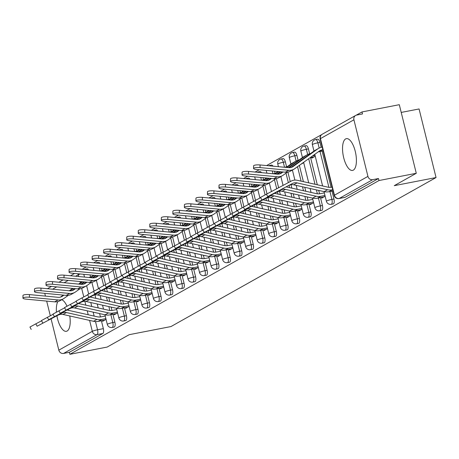 <?xml version="1.0" encoding="UTF-8"?>
<svg xmlns="http://www.w3.org/2000/svg" width="459" height="459" viewBox="0 0 459 459"><rect width="100%" height="100%" fill="white"/><g stroke="black" fill="none" stroke-linecap="round" stroke-linejoin="round"><path stroke-width="0.69" d="M333.056 203.916A4.148 1.624 -101 0 0 333.268 203.911A4.148 1.624 -101 0 0 333.469 203.842A4.148 1.624 -101 0 0 333.957 199.011L331.897 199.407A4.148 1.624 79 0 1 331.409 204.238A4.148 1.624 79 0 1 331.209 204.312L333.268 203.911M321.529 210.4A4.148 1.624 -101 0 0 321.742 210.394A4.148 1.624 -101 0 0 321.937 210.32A4.148 1.624 -101 0 0 322.425 205.489L320.365 205.89A4.148 1.624 79 0 1 319.877 210.721A4.148 1.624 79 0 1 319.676 210.796L321.742 210.394M309.997 216.883A4.148 1.624 -101 0 0 310.209 216.877A4.148 1.624 -101 0 0 310.41 216.803A4.148 1.624 -101 0 0 310.898 211.972L308.832 212.374A4.148 1.624 79 0 1 308.345 217.205A4.148 1.624 79 0 1 308.15 217.279L310.209 216.877M298.465 223.367A4.148 1.624 -101 0 0 298.677 223.361A4.148 1.624 -101 0 0 298.878 223.286A4.148 1.624 -101 0 0 299.366 218.455L297.306 218.857A4.148 1.624 79 0 1 296.812 223.688A4.148 1.624 79 0 1 296.617 223.762L298.677 223.361M286.938 229.85A4.148 1.624 -101 0 0 287.145 229.844A4.148 1.624 -101 0 0 287.345 229.77A4.148 1.624 -101 0 0 287.833 224.939L285.773 225.34A4.148 1.624 79 0 1 285.286 230.171A4.148 1.624 79 0 1 285.085 230.24L287.145 229.844M275.406 236.328A4.148 1.624 -101 0 0 275.618 236.322A4.148 1.624 -101 0 0 275.813 236.253A4.148 1.624 -101 0 0 276.301 231.422L274.241 231.818A4.148 1.624 79 0 1 273.753 236.649A4.148 1.624 79 0 1 273.553 236.724L275.618 236.322M263.873 242.811A4.148 1.624 -101 0 0 264.086 242.805A4.148 1.624 -101 0 0 264.286 242.731A4.148 1.624 -101 0 0 264.774 237.9L262.709 238.301A4.148 1.624 79 0 1 262.221 243.132A4.148 1.624 79 0 1 262.026 243.207L264.086 242.805M252.341 249.294A4.148 1.624 -101 0 0 252.553 249.289A4.148 1.624 -101 0 0 252.754 249.214A4.148 1.624 -101 0 0 253.242 244.383L251.182 244.785A4.148 1.624 79 0 1 250.694 249.616A4.148 1.624 79 0 1 250.494 249.69L252.553 249.289M240.814 255.778A4.148 1.624 -101 0 0 241.027 255.772A4.148 1.624 -101 0 0 241.222 255.697A4.148 1.624 -101 0 0 241.709 250.866L239.65 251.268A4.148 1.624 79 0 1 239.162 256.099A4.148 1.624 79 0 1 238.961 256.174L241.027 255.772M229.282 262.261A4.148 1.624 -101 0 0 229.494 262.255A4.148 1.624 -101 0 0 229.689 262.181A4.148 1.624 -101 0 0 230.183 257.35L228.117 257.751A4.148 1.624 79 0 1 227.63 262.582A4.148 1.624 79 0 1 227.434 262.651L229.494 262.255M217.75 268.739A4.148 1.624 -101 0 0 217.962 268.733A4.148 1.624 -101 0 0 218.163 268.664A4.148 1.624 -101 0 0 218.65 263.833L216.591 264.229A4.148 1.624 79 0 1 216.097 269.06A4.148 1.624 79 0 1 215.902 269.135L217.962 268.733M206.223 275.222A4.148 1.624 -101 0 0 206.43 275.216A4.148 1.624 -101 0 0 206.63 275.142A4.148 1.624 -101 0 0 207.118 270.311L205.058 270.712A4.148 1.624 79 0 1 204.571 275.543A4.148 1.624 79 0 1 204.37 275.618L206.43 275.216M194.691 281.706A4.148 1.624 -101 0 0 194.903 281.7A4.148 1.624 -101 0 0 195.098 281.625A4.148 1.624 -101 0 0 195.586 276.794L193.526 277.196A4.148 1.624 79 0 1 193.038 282.027A4.148 1.624 79 0 1 192.837 282.101L194.903 281.7M183.158 288.189A4.148 1.624 -101 0 0 183.371 288.183A4.148 1.624 -101 0 0 183.571 288.109A4.148 1.624 -101 0 0 184.059 283.278L181.993 283.679A4.148 1.624 79 0 1 181.506 288.51A4.148 1.624 79 0 1 181.311 288.585L183.371 288.183M171.626 294.672A4.148 1.624 -101 0 0 171.838 294.667A4.148 1.624 -101 0 0 172.039 294.592A4.148 1.624 -101 0 0 172.527 289.761L170.467 290.163A4.148 1.624 79 0 1 169.979 294.994A4.148 1.624 79 0 1 169.778 295.062L171.838 294.667M160.099 301.15A4.148 1.624 -101 0 0 160.311 301.144A4.148 1.624 -101 0 0 160.507 301.075A4.148 1.624 -101 0 0 160.994 296.244L158.934 296.64A4.148 1.624 79 0 1 158.447 301.471A4.148 1.624 79 0 1 158.246 301.546L160.311 301.144M148.567 307.633A4.148 1.624 -101 0 0 148.779 307.628A4.148 1.624 -101 0 0 148.974 307.553A4.148 1.624 -101 0 0 149.468 302.722L147.402 303.124A4.148 1.624 79 0 1 146.914 307.955A4.148 1.624 79 0 1 146.714 308.029L148.779 307.628M137.034 314.117A4.148 1.624 -101 0 0 137.247 314.111A4.148 1.624 -101 0 0 137.448 314.036A4.148 1.624 -101 0 0 137.935 309.205L135.87 309.607A4.148 1.624 79 0 1 135.382 314.438A4.148 1.624 79 0 1 135.187 314.513L137.247 314.111M125.508 320.6A4.148 1.624 -101 0 0 125.714 320.594A4.148 1.624 -101 0 0 125.915 320.52A4.148 1.624 -101 0 0 126.403 315.689L124.343 316.09A4.148 1.624 79 0 1 123.855 320.921A4.148 1.624 79 0 1 123.655 320.996L125.714 320.594M113.975 327.083A4.148 1.624 -101 0 0 114.188 327.078A4.148 1.624 -101 0 0 114.383 327.003A4.148 1.624 -101 0 0 114.87 322.172L112.811 322.574A4.148 1.624 79 0 1 112.323 327.405A4.148 1.624 79 0 1 112.122 327.474L114.188 327.078M57.817 301.603A16.185 6.328 -101 0 0 56.446 312.177M56.916 315.855A16.185 6.328 -101 0 0 66.36 331.312A16.185 6.328 -101 0 0 67.134 331.025A16.185 6.328 -101 0 0 69.791 315.97M345.616 138.934A16.185 6.328 -101 0 0 343.47 156.766A16.185 6.328 -101 0 0 352.564 170.421A16.185 6.328 -101 0 0 353.332 170.134A16.185 6.328 -101 0 0 355.478 152.308A16.185 6.328 -101 0 0 346.39 138.647A16.185 6.328 -101 0 0 345.616 138.934M416.279 173.29L394.252 185.671L436.05 177.547L170.989 326.556L129.191 334.68L107.165 347.061L69.866 354.308L378.979 180.536L416.279 173.29L399.301 104.692L362.002 111.939L356.207 115.198M321.598 134.653L266.61 165.567M259.197 169.732L255.078 172.05M247.665 176.216L243.545 178.534M236.133 182.699L232.013 185.017M224.606 189.183L220.486 191.495M213.074 195.666L208.954 197.978M201.541 202.144L197.422 204.462M190.009 208.627L185.889 210.945M178.482 215.11L174.363 217.428M166.95 221.594L162.83 223.906M155.417 228.077L151.298 230.389M143.891 234.555L139.771 236.873M132.358 241.038L128.239 243.356M120.826 247.521L116.706 249.839M109.294 254.005L105.174 256.317M97.767 260.488L93.647 262.8M86.235 266.966L82.115 269.284M401.218 112.426L419.073 108.955L436.05 177.547M68.54 310.359A16.185 6.328 -101 0 0 68.265 309.469M67.014 306.216A16.185 6.328 -101 0 0 61.764 299.716M362.002 111.939L362.495 113.941L356.689 115.071A4.148 3.787 60.7 0 0 355.645 115.45A4.148 3.787 60.7 0 0 353.929 119.799L367.934 176.394A4.148 3.787 60.7 0 0 372.674 179.664L339.19 198.489A4.148 1.624 79 0 1 338.989 198.558A4.148 1.624 79 0 1 338.685 198.546M378.979 180.536L378.486 178.534L372.674 179.664M90.039 274.901L90.549 276.955M91.863 282.279L94.055 291.126M94.996 294.93L95.839 298.339M97.239 303.984L98.215 307.937M99.614 313.583L100.446 316.957M101.393 320.772L103.344 328.655L97.532 329.78A4.148 1.624 79 0 1 97.044 334.611L63.56 353.436A4.148 3.787 -119.3 0 1 58.821 350.165L51.092 318.936M50.318 315.798L46.675 301.093M45.441 296.107L44.816 293.571A4.148 3.787 -119.3 0 1 44.764 293.335M63.56 353.436L69.372 352.305L69.866 354.308M113.964 314.088L114.153 314.834L117.596 312.895M125.496 307.605L125.68 308.35L129.122 306.411M137.029 301.121L137.212 301.867L140.655 299.934M148.561 294.638L148.745 295.384L152.187 293.45M160.088 288.16L160.271 288.9L163.714 286.967M171.62 281.677L171.804 282.423L175.246 280.483M183.152 275.193L183.336 275.939L186.779 274.006M194.685 268.71L194.868 269.456L198.311 267.522M206.211 262.227L206.395 262.973L209.838 261.039M217.744 255.749L217.927 256.489L221.37 254.556M229.276 249.266L229.46 250.012L232.902 248.072M240.803 242.782L240.992 243.528L244.429 241.595M252.335 236.299L252.519 237.045L255.961 235.111M263.868 229.816L264.051 230.561L267.494 228.628M275.4 223.338L275.584 224.078L279.026 222.145M286.927 216.855L287.11 217.6L290.553 215.661M298.459 210.371L298.643 211.117L302.085 209.184M309.991 203.888L310.175 204.634L313.617 202.7M311.609 157.357L311.804 158.154L315.247 156.221M321.518 197.404L321.707 198.15L325.144 196.217M319.952 142.416L317.892 142.812A4.148 1.624 79 0 0 315.62 139.57L317.68 139.175A4.148 1.624 -101 0 1 319.952 142.416L321.162 147.316M322.098 151.08L331.065 187.312M332.006 191.128L333.957 199.011M308.419 148.894L306.36 149.295A4.148 1.624 79 0 0 304.087 146.054L306.153 145.652A4.148 1.624 -101 0 1 308.419 148.894L309.636 153.794M310.565 157.563L317.301 184.776M318.695 190.416L319.533 193.796M320.474 197.611L322.425 205.489M296.893 155.377L294.827 155.779A4.148 1.624 79 0 0 292.561 152.537L294.621 152.136A4.148 1.624 -101 0 1 296.893 155.377L298.103 160.277M299.36 165.372L303.393 181.661M304.793 187.306L305.769 191.254M307.169 196.9L308 200.279M308.947 204.094L310.898 211.972M285.36 161.861L283.295 162.262A4.148 1.624 79 0 0 281.028 159.021L283.088 158.619A4.148 1.624 -101 0 1 285.36 161.861L286.571 166.76M287.891 172.085L290.249 181.609M291.017 184.736L291.861 188.144M293.261 193.79L294.236 197.737M295.636 203.383L296.468 206.757M297.415 210.572L299.366 218.455M274.534 171.184L275.039 173.244M276.358 178.562L278.63 187.754M279.491 191.219L280.334 194.627M281.728 200.267L282.71 204.221M284.104 209.866L284.941 213.24M285.882 217.055L287.833 224.939M263.001 177.667L263.512 179.721M264.826 185.046L267.018 193.893M267.958 197.697L268.802 201.105M270.196 206.751L271.177 210.704M272.571 216.35L273.409 219.723M274.356 223.539L276.301 231.422M251.469 184.151L251.98 186.205M253.299 191.529L255.485 200.376M256.426 204.18L257.269 207.588M258.669 213.234L259.645 217.187M261.045 222.827L261.877 226.207M262.823 230.022L264.774 237.9M239.942 190.634L240.447 192.688M241.767 198.013L243.953 206.86M244.899 210.664L245.743 214.072M247.137 219.718L248.112 223.665M249.512 229.311L250.35 232.69M251.291 236.505L253.242 244.383M228.41 197.118L228.921 199.172M230.234 204.496L232.426 213.343M233.367 217.147L234.21 220.555M235.605 226.201L236.586 230.148M237.98 235.794L238.818 239.168M239.759 242.983L241.709 250.866M216.877 203.595L217.388 205.655M218.702 210.974L220.894 219.821M221.835 223.631L222.678 227.039M224.078 232.679L225.053 236.632M226.448 242.277L227.285 245.651M228.232 249.466L230.183 257.35M205.345 210.079L205.856 212.133M207.175 217.457L209.361 226.304M210.302 230.108L211.146 233.516M212.546 239.162L213.521 243.115M214.921 248.761L215.753 252.134M216.7 255.95L218.65 263.833M193.818 216.562L194.323 218.616M195.643 223.94L197.835 232.788M198.776 236.592L199.619 240M201.013 245.645L201.994 249.598M203.389 255.238L204.226 258.618M205.167 262.433L207.118 270.311M182.286 223.045L182.797 225.099M184.111 230.424L186.302 239.271M187.243 243.075L188.087 246.483M189.481 252.129L190.462 256.076M191.856 261.722L192.694 265.101M193.635 268.917L195.586 276.794M170.754 229.529L171.264 231.583M172.584 236.907L174.77 245.754M175.711 249.558L176.554 252.966M177.954 258.612L178.93 262.559M180.33 268.205L181.162 271.579M182.108 275.394L184.059 283.278M159.227 236.006L159.732 238.066M161.052 243.385L163.238 252.232M164.184 256.042L165.028 259.45M166.422 265.09L167.397 269.043M168.797 274.689L169.635 278.062M170.576 281.878L172.527 289.761M147.695 242.49L148.205 244.544M149.519 249.868L151.711 258.715M152.652 262.519L153.495 265.927M154.89 271.573L155.871 275.526M157.265 281.172L158.103 284.546M159.043 288.361L160.994 296.244M136.162 248.973L136.673 251.027M137.987 256.351L140.179 265.199M141.12 269.003L141.963 272.411M143.363 278.056L144.338 282.01M145.732 287.65L146.57 291.029M147.517 294.844L149.468 302.722M124.63 255.456L125.141 257.51M126.46 262.835L128.646 271.682M129.587 275.486L130.431 278.894M131.831 284.54L132.806 288.487M134.206 294.133L135.038 297.512M135.984 301.322L137.935 309.205M113.103 261.94L113.608 263.994M114.928 269.318L117.12 278.165M118.061 281.969L118.904 285.378M120.298 291.017L121.279 294.971M122.673 300.616L123.511 303.99M124.452 307.805L126.403 315.689M101.571 268.417L102.082 270.477M103.395 275.796L105.587 284.643M106.528 288.453L107.372 291.861M108.766 297.501L109.747 301.454M111.141 307.1L111.979 310.473M112.92 314.289L114.87 322.172M102.437 320.571L102.621 321.311L106.063 319.378M272.979 166.169A4.148 1.624 -101 0 0 271.562 165.102L269.496 165.504A4.148 1.624 79 0 1 270.437 165.928M261.446 172.653A4.148 1.624 -101 0 0 260.029 171.58L257.964 171.982A4.148 1.624 79 0 1 258.905 172.412M249.914 179.136A4.148 1.624 -101 0 0 248.497 178.063L246.437 178.465A4.148 1.624 79 0 1 247.378 178.895M238.382 185.62A4.148 1.624 -101 0 0 236.964 184.547L234.905 184.948A4.148 1.624 79 0 1 235.846 185.379M226.855 192.097A4.148 1.624 -101 0 0 225.438 191.03L223.372 191.432A4.148 1.624 79 0 1 224.313 191.862M215.323 198.581A4.148 1.624 -101 0 0 213.905 197.513L211.846 197.909A4.148 1.624 79 0 1 212.781 198.34M203.79 205.064A4.148 1.624 -101 0 0 202.373 203.991L200.313 204.393A4.148 1.624 79 0 1 201.254 204.823M192.264 211.547A4.148 1.624 -101 0 0 190.841 210.474L188.781 210.876A4.148 1.624 79 0 1 189.722 211.306M180.731 218.031A4.148 1.624 -101 0 0 179.314 216.958L177.249 217.359A4.148 1.624 79 0 1 178.19 217.79M169.199 224.508A4.148 1.624 -101 0 0 167.782 223.441L165.722 223.843A4.148 1.624 79 0 1 166.663 224.273M157.667 230.992A4.148 1.624 -101 0 0 156.249 229.925L154.19 230.32A4.148 1.624 79 0 1 155.131 230.751M146.14 237.475A4.148 1.624 -101 0 0 144.723 236.402L142.657 236.804A4.148 1.624 79 0 1 143.598 237.234M134.607 243.958A4.148 1.624 -101 0 0 133.19 242.886L131.131 243.287A4.148 1.624 79 0 1 132.066 243.718M123.075 250.442A4.148 1.624 -101 0 0 121.658 249.369L119.598 249.771A4.148 1.624 79 0 1 120.539 250.201M111.548 256.92A4.148 1.624 -101 0 0 110.126 255.852L108.066 256.254A4.148 1.624 79 0 1 109.007 256.684M100.016 263.403A4.148 1.624 -101 0 0 98.599 262.336L96.533 262.732A4.148 1.624 79 0 1 97.474 263.162M378.486 178.534L345.002 197.359A4.148 1.624 79 0 1 344.801 197.433A4.148 1.624 79 0 1 344.589 197.439M86.866 268.888A4.148 1.624 79 0 1 87.067 268.813A4.148 1.624 79 0 1 88.484 269.886M69.372 352.305L102.856 333.486A4.148 1.624 -101 0 0 103.344 328.655M300.794 164.345L303.72 162.704M37.11 326.217L61.862 313.124L37.11 326.217L35.836 323.836L29.933 327.043L31.201 329.419M105.237 316.05L101.072 316.859A10.373 9.467 -119.3 0 1 97.291 316.79L67.169 310.049M105.88 318.649L101.714 319.458A13.07 11.928 -119.3 0 1 96.947 319.378L66.446 312.545A7.677 7.005 60.7 0 0 61.862 313.124M104.744 320.118L98.312 321.369A13.07 11.928 -119.3 0 1 93.55 321.289L63.044 314.455A7.677 7.005 60.7 0 0 58.459 315.035M41.585 320.795L35.836 323.836M22.95 298.126L22.979 295.493A4.774 1.044 0.7 0 1 29.451 294.592L29.422 297.225A4.774 1.044 -179.3 0 0 22.95 298.126A4.774 1.044 -179.3 0 0 26.02 299.136L54.684 301.85A10.373 9.467 -119.3 0 0 59.888 300.771L63.285 298.861A10.373 9.467 -119.3 0 1 58.081 299.939L29.422 297.225M91.358 276.771L91.318 276.777A13.07 11.928 60.7 0 0 88.989 277.506M81.983 281.711L78.644 284.104M72.631 288.401L69.292 290.788M63.285 295.091L60.439 297.122M82.626 281.774L79.287 284.161M73.274 288.464L69.94 290.845M63.927 295.148L62.55 296.135A7.677 7.005 -119.3 0 1 61.965 296.508A7.677 7.005 -119.3 0 1 58.115 297.306L29.451 294.592M68.311 295.326L64.082 298.356A10.373 9.467 -119.3 0 1 63.285 298.861M48.643 319.734L73.388 306.641L48.643 319.734L47.369 317.353L41.459 320.56L42.733 322.935M116.77 309.567L112.598 310.376A10.373 9.467 -119.3 0 1 108.817 310.313L78.696 303.565M117.412 312.166L113.241 312.975A13.07 11.928 -119.3 0 1 108.479 312.895L77.973 306.061A7.677 7.005 60.7 0 0 73.388 306.641M116.27 313.64L109.844 314.885A13.07 11.928 -119.3 0 1 105.077 314.805L74.576 307.972A7.677 7.005 60.7 0 0 69.992 308.557M53.118 314.312L47.369 317.353M60.169 313.25L84.921 300.163L60.169 313.25L58.901 310.869L52.992 314.076L54.265 316.458M128.302 303.083L124.131 303.892A10.373 9.467 -119.3 0 1 120.35 303.829L90.228 297.082M128.945 305.683L124.773 306.492A13.07 11.928 -119.3 0 1 120.011 306.411L89.505 299.584A7.677 7.005 60.7 0 0 84.921 300.163M127.803 307.157L121.377 308.408A13.07 11.928 -119.3 0 1 116.609 308.322L86.108 301.494A7.677 7.005 60.7 0 0 81.524 302.074M64.65 307.834L58.901 310.869M34.482 291.643L34.511 289.009A4.774 1.044 0.7 0 1 40.983 288.109L40.954 290.742A4.774 1.044 -179.3 0 0 34.482 291.643A4.774 1.044 -179.3 0 0 37.552 292.653L66.211 295.366A10.373 9.467 -119.3 0 0 71.415 294.288L74.817 292.377A10.373 9.467 -119.3 0 1 69.613 293.456L40.954 290.742M102.891 270.288L102.85 270.299A13.07 11.928 60.7 0 0 100.515 271.022M93.51 275.228L90.171 277.62M84.163 281.918L80.824 284.31M74.811 288.608L71.971 290.639M94.152 275.291L90.813 277.678M84.806 281.981L81.472 284.362M75.454 288.671L74.083 289.652A7.677 7.005 -119.3 0 1 73.497 290.025A7.677 7.005 -119.3 0 1 69.642 290.822L40.983 288.109M79.843 288.843L75.609 291.872A10.373 9.467 -119.3 0 1 74.817 292.377M46.009 285.159L46.043 282.526A4.774 1.044 0.7 0 1 52.515 281.631L52.481 284.259A4.774 1.044 -179.3 0 0 46.009 285.159A4.774 1.044 -179.3 0 0 49.084 286.169L77.743 288.883A10.373 9.467 -119.3 0 0 82.947 287.804L86.349 285.894A10.373 9.467 -119.3 0 1 81.145 286.973L52.481 284.259M114.417 263.805L114.383 263.816A13.07 11.928 60.7 0 0 112.048 264.545M105.042 268.75L101.703 271.137M95.696 275.434L92.351 277.827M86.344 282.124L83.504 284.155M105.685 268.808L102.346 271.2M96.338 275.498L93.005 277.879M86.986 282.187L85.615 283.169A7.677 7.005 -119.3 0 1 85.024 283.542A7.677 7.005 -119.3 0 1 81.174 284.339L52.515 281.631M91.375 282.36L87.141 285.389A10.373 9.467 -119.3 0 1 86.349 285.894M71.702 306.767L96.453 293.68L71.702 306.767L70.434 304.392L64.524 307.593L65.792 309.974M139.829 296.6L135.663 297.415A10.373 9.467 -119.3 0 1 131.882 297.346L101.76 290.604M140.471 299.199L136.306 300.014A13.07 11.928 -119.3 0 1 131.544 299.928L101.037 293.1A7.677 7.005 60.7 0 0 96.453 293.68M139.335 300.674L132.903 301.924A13.07 11.928 -119.3 0 1 128.141 301.838L97.635 295.011A7.677 7.005 60.7 0 0 93.051 295.59M76.183 301.351L70.434 304.392M83.234 300.284L107.985 287.196L83.234 300.284L81.96 297.908L76.051 301.11L77.324 303.491M151.361 290.122L147.19 290.931A10.373 9.467 -119.3 0 1 143.409 290.863L113.293 284.121M152.004 292.722L147.838 293.531A13.07 11.928 -119.3 0 1 143.07 293.444L112.57 286.617A7.677 7.005 60.7 0 0 107.985 287.196M150.868 294.19L144.436 295.441A13.07 11.928 -119.3 0 1 139.674 295.361L109.167 288.527A7.677 7.005 60.7 0 0 104.583 289.107M87.709 294.867L81.96 297.908M94.766 293.806L119.512 280.713L94.766 293.806L93.493 291.425L87.583 294.632L88.857 297.007M162.893 283.639L158.722 284.448A10.373 9.467 -119.3 0 1 154.941 284.379L124.819 277.638M163.536 286.238L159.365 287.047A13.07 11.928 -119.3 0 1 154.603 286.967L124.096 280.133A7.677 7.005 60.7 0 0 119.512 280.713M162.394 287.707L155.968 288.958A13.07 11.928 -119.3 0 1 151.2 288.877L120.7 282.044A7.677 7.005 60.7 0 0 116.116 282.624M99.242 288.384L93.493 291.425M57.541 278.676L57.576 276.048A4.774 1.044 0.7 0 1 64.048 275.148L64.013 277.781A4.774 1.044 -179.3 0 0 57.541 278.676A4.774 1.044 -179.3 0 0 60.617 279.692L89.275 282.4A10.373 9.467 -119.3 0 0 94.479 281.321L97.876 279.411A10.373 9.467 -119.3 0 1 92.672 280.489L64.013 277.781M125.95 257.327L125.909 257.333A13.07 11.928 60.7 0 0 123.58 258.061M116.575 262.267L113.235 264.654M107.222 268.957L103.883 271.344M97.876 275.641L95.036 277.678M117.217 262.324L113.878 264.717M107.865 269.014L104.537 271.401M98.519 275.704L97.142 276.685A7.677 7.005 -119.3 0 1 96.556 277.058A7.677 7.005 -119.3 0 1 92.707 277.861L64.048 275.148M102.902 275.882L98.674 278.906A10.373 9.467 -119.3 0 1 97.876 279.411M69.074 272.193L69.102 269.565A4.774 1.044 0.7 0 1 75.574 268.664L75.546 271.298A4.774 1.044 -179.3 0 0 69.074 272.193A4.774 1.044 -179.3 0 0 72.143 273.208L100.808 275.922A10.373 9.467 -119.3 0 0 106.006 274.843L109.408 272.927A10.373 9.467 -119.3 0 1 104.204 274.012L75.546 271.298M137.482 250.843L137.442 250.849A13.07 11.928 60.7 0 0 135.107 251.578M128.107 255.783L124.762 258.17M118.755 262.473L115.416 264.86M109.403 269.163L106.563 271.194M128.75 255.847L125.405 258.233M119.397 262.531L116.064 264.918M110.051 269.221L108.674 270.202A7.677 7.005 -119.3 0 1 108.089 270.581A7.677 7.005 -119.3 0 1 104.239 271.378L75.574 268.664M114.434 269.399L110.2 272.422A10.373 9.467 -119.3 0 1 109.408 272.927M80.606 265.715L80.635 263.082A4.774 1.044 0.7 0 1 87.107 262.181L87.078 264.814A4.774 1.044 -179.3 0 0 80.606 265.715A4.774 1.044 -179.3 0 0 83.676 266.725L112.335 269.439A10.373 9.467 -119.3 0 0 117.538 268.36L120.941 266.45A10.373 9.467 -119.3 0 1 115.737 267.528L87.078 264.814M149.009 244.36L148.974 244.366A13.07 11.928 60.7 0 0 146.639 245.095M139.634 249.3L136.294 251.693M130.287 255.99L126.948 258.377M120.935 262.68L118.095 264.711M140.276 249.363L136.937 251.75M130.93 256.053L127.596 258.434M121.578 262.737L120.206 263.724A7.677 7.005 -119.3 0 1 119.615 264.097A7.677 7.005 -119.3 0 1 115.766 264.895L87.107 262.181M125.967 262.915L121.733 265.945A10.373 9.467 -119.3 0 1 120.941 266.45M106.293 287.323L131.044 274.235L106.293 287.323L105.025 284.941L99.115 288.149L100.383 290.524M174.42 277.156L170.255 277.965A10.373 9.467 -119.3 0 1 166.474 277.902L136.352 271.154M175.068 279.755L170.897 280.564A13.07 11.928 -119.3 0 1 166.135 280.483L135.629 273.65A7.677 7.005 60.7 0 0 131.044 274.235M173.927 281.229L167.495 282.474A13.07 11.928 -119.3 0 1 162.733 282.394L132.226 275.561A7.677 7.005 60.7 0 0 127.642 276.146M110.774 281.901L105.025 284.941M92.133 259.232L92.167 256.598A4.774 1.044 0.7 0 1 98.639 255.697L98.605 258.331A4.774 1.044 -179.3 0 0 92.133 259.232A4.774 1.044 -179.3 0 0 95.208 260.242L123.867 262.955A10.373 9.467 -119.3 0 0 129.071 261.877L132.467 259.966A10.373 9.467 -119.3 0 1 127.269 261.045L98.605 258.331M160.541 237.877L160.501 237.888A13.07 11.928 60.7 0 0 158.171 238.617M151.166 242.817L147.827 245.209M141.814 249.507L138.475 251.899M132.467 256.197L129.627 258.228M151.809 242.88L148.469 245.267M142.462 249.57L139.129 251.951M133.11 256.26L131.739 257.241A7.677 7.005 -119.3 0 1 131.148 257.614A7.677 7.005 -119.3 0 1 127.298 258.411L98.639 255.697M137.493 256.432L133.265 259.461A10.373 9.467 -119.3 0 1 132.467 259.966M117.825 280.839L142.577 267.752L117.825 280.839L116.552 278.464L110.648 281.665L111.916 284.046M185.952 270.672L181.787 271.481A10.373 9.467 -119.3 0 1 178.006 271.418L147.884 264.671M186.595 273.271L182.43 274.08A13.07 11.928 -119.3 0 1 177.662 274L147.161 267.172A7.677 7.005 60.7 0 0 142.577 267.752M185.459 274.746L179.027 275.997A13.07 11.928 -119.3 0 1 174.265 275.911L143.759 269.083A7.677 7.005 60.7 0 0 139.175 269.662M122.301 275.423L116.552 278.464M103.665 252.748L103.694 250.115A4.774 1.044 0.7 0 1 110.166 249.22L110.137 251.848A4.774 1.044 -179.3 0 0 103.665 252.748A4.774 1.044 -179.3 0 0 106.735 253.764L135.399 256.472A10.373 9.467 -119.3 0 0 140.603 255.393L144 253.483A10.373 9.467 -119.3 0 1 138.796 254.561L110.137 251.848M172.073 231.393L172.033 231.405A13.07 11.928 60.7 0 0 169.704 232.134M162.698 236.339L159.359 238.726M153.346 243.023L150.007 245.416M144 249.713L141.154 251.744M163.341 236.396L160.002 238.789M153.989 243.086L150.661 245.467M144.642 249.776L143.265 250.757A7.677 7.005 -119.3 0 1 142.68 251.13A7.677 7.005 -119.3 0 1 138.83 251.928L110.166 249.22M149.026 249.948L144.797 252.978A10.373 9.467 -119.3 0 1 144 253.483M129.358 274.356L154.104 261.269L129.358 274.356L128.084 271.98L122.174 275.182L123.448 277.563M197.485 264.189L193.314 265.004A10.373 9.467 -119.3 0 1 189.533 264.935L159.411 258.193M198.127 266.788L193.956 267.603A13.07 11.928 -119.3 0 1 189.194 267.517L158.688 260.689A7.677 7.005 60.7 0 0 154.104 261.269M196.986 268.263L190.56 269.513A13.07 11.928 -119.3 0 1 185.792 269.427L155.291 262.6A7.677 7.005 60.7 0 0 150.707 263.179M133.833 268.94L128.084 271.98M115.198 246.265L115.226 243.637A4.774 1.044 0.7 0 1 121.698 242.736L121.669 245.37A4.774 1.044 -179.3 0 0 115.198 246.265A4.774 1.044 -179.3 0 0 118.267 247.281L146.926 249.989A10.373 9.467 -119.3 0 0 152.13 248.91L155.532 246.999A10.373 9.467 -119.3 0 1 150.328 248.078L121.669 245.37M183.606 224.916L183.566 224.921A13.07 11.928 60.7 0 0 181.23 225.65M174.225 229.856L170.886 232.243M164.879 236.546L161.539 238.932M155.526 243.23L152.686 245.267M174.873 229.913L171.528 232.306M165.521 236.603L162.188 238.99M156.169 243.293L154.798 244.274A7.677 7.005 -119.3 0 1 154.213 244.647A7.677 7.005 -119.3 0 1 150.357 245.45L121.698 242.736M160.558 243.471L156.324 246.494A10.373 9.467 -119.3 0 1 155.532 246.999M140.884 267.878L165.636 254.785L140.884 267.878L139.616 265.497L133.707 268.699L134.98 271.08M209.017 257.711L204.846 258.52A10.373 9.467 -119.3 0 1 201.065 258.451L170.943 251.71M209.66 260.31L205.489 261.119A13.07 11.928 -119.3 0 1 200.726 261.033L170.22 254.206A7.677 7.005 60.7 0 0 165.636 254.785M208.518 261.779L202.092 263.03A13.07 11.928 -119.3 0 1 197.324 262.95L166.824 256.116A7.677 7.005 60.7 0 0 162.239 256.696M145.365 262.456L139.616 265.497M126.724 239.787L126.759 237.154A4.774 1.044 0.7 0 1 133.23 236.253L133.196 238.887A4.774 1.044 -179.3 0 0 126.724 239.787A4.774 1.044 -179.3 0 0 129.799 240.797L158.458 243.511A10.373 9.467 -119.3 0 0 163.662 242.432L167.065 240.516A10.373 9.467 -119.3 0 1 161.861 241.6L133.196 238.887M195.132 218.432L195.098 218.438A13.07 11.928 60.7 0 0 192.763 219.167M185.757 223.372L182.418 225.759M176.411 230.062L173.066 232.449M167.059 236.752L164.219 238.783M186.4 223.435L183.061 225.822M177.054 230.12L173.72 232.506M167.701 236.81L166.33 237.796A7.677 7.005 -119.3 0 1 165.739 238.169A7.677 7.005 -119.3 0 1 161.889 238.967L133.23 236.253M172.091 236.987L167.856 240.011A10.373 9.467 -119.3 0 1 167.065 240.516M152.417 261.395L177.168 248.302L152.417 261.395L151.149 259.014L145.239 262.221L146.507 264.596M220.544 251.228L216.378 252.037A10.373 9.467 -119.3 0 1 212.597 251.968L182.475 245.226M221.186 253.827L217.021 254.636A13.07 11.928 -119.3 0 1 212.259 254.556L181.753 247.722A7.677 7.005 60.7 0 0 177.168 248.302M220.05 255.296L213.619 256.547A13.07 11.928 -119.3 0 1 208.856 256.466L178.35 249.633A7.677 7.005 60.7 0 0 173.766 250.212M156.898 255.973L151.149 259.014M138.257 233.304L138.291 230.67A4.774 1.044 0.7 0 1 144.763 229.77L144.728 232.403A4.774 1.044 -179.3 0 0 138.257 233.304A4.774 1.044 -179.3 0 0 141.332 234.314L169.991 237.028A10.373 9.467 -119.3 0 0 175.195 235.949L178.591 234.038A10.373 9.467 -119.3 0 1 173.387 235.117L144.728 232.403M206.665 211.949L206.625 211.955A13.07 11.928 60.7 0 0 204.295 212.683M197.29 216.889L193.95 219.282M187.938 223.579L184.598 225.966M178.591 230.269L175.751 232.3M197.932 216.952L194.593 219.339M188.58 223.642L185.252 226.023M179.234 230.326L177.857 231.313A7.677 7.005 -119.3 0 1 177.272 231.686A7.677 7.005 -119.3 0 1 173.422 232.483L144.763 229.77M183.617 230.504L179.389 233.533A10.373 9.467 -119.3 0 1 178.591 234.038M163.949 254.911L188.701 241.824L163.949 254.911L162.675 252.53L156.766 255.738L158.039 258.113M232.076 244.745L227.905 245.554A10.373 9.467 -119.3 0 1 224.124 245.49L194.008 238.743M232.719 247.344L228.553 248.153A13.07 11.928 -119.3 0 1 223.785 248.072L193.285 241.239A7.677 7.005 60.7 0 0 188.701 241.824M231.583 248.818L225.151 250.063A13.07 11.928 -119.3 0 1 220.389 249.983L189.883 243.155A7.677 7.005 60.7 0 0 185.298 243.735M168.424 249.489L162.675 252.53M149.789 226.821L149.818 224.187A4.774 1.044 0.7 0 1 156.289 223.286L156.261 225.92A4.774 1.044 -179.3 0 0 149.789 226.821A4.774 1.044 -179.3 0 0 152.858 227.83L181.523 230.544A10.373 9.467 -119.3 0 0 186.721 229.466L190.124 227.555A10.373 9.467 -119.3 0 1 184.92 228.634L156.261 225.92M218.197 205.466L218.157 205.477A13.07 11.928 60.7 0 0 215.828 206.206M208.822 210.406L205.477 212.798M199.47 217.096L196.131 219.488M190.124 223.785L187.278 225.817M209.465 210.469L206.125 212.856M200.113 217.159L196.779 219.54M190.766 223.849L189.389 224.83A7.677 7.005 -119.3 0 1 188.804 225.203A7.677 7.005 -119.3 0 1 184.954 226L156.289 223.286M195.15 224.021L190.915 227.05A10.373 9.467 -119.3 0 1 190.124 227.555M175.481 248.428L200.227 235.341L175.481 248.428L174.208 246.053L168.298 249.254L169.572 251.635M243.609 238.261L239.437 239.07A10.373 9.467 -119.3 0 1 235.656 239.007L205.534 232.26M244.251 240.86L240.08 241.669A13.07 11.928 -119.3 0 1 235.318 241.589L204.812 234.761A7.677 7.005 60.7 0 0 200.227 235.341M243.109 242.335L236.683 243.586A13.07 11.928 -119.3 0 1 231.915 243.499L201.415 236.672A7.677 7.005 60.7 0 0 196.831 237.251M179.957 243.012L174.208 246.053M161.321 220.337L161.35 217.704A4.774 1.044 0.7 0 1 167.822 216.809L167.793 219.436A4.774 1.044 -179.3 0 0 161.321 220.337A4.774 1.044 -179.3 0 0 164.391 221.353L193.05 224.061A10.373 9.467 -119.3 0 0 198.254 222.982L201.656 221.072A10.373 9.467 -119.3 0 1 196.452 222.15L167.793 219.436M229.724 198.988L229.689 198.994A13.07 11.928 60.7 0 0 227.354 199.722M220.349 203.928L217.009 206.315M211.002 210.612L207.663 213.005M201.65 217.302L198.81 219.333M220.991 203.985L217.652 206.378M211.645 210.675L208.311 213.056M202.293 217.365L200.922 218.346A7.677 7.005 -119.3 0 1 200.331 218.719A7.677 7.005 -119.3 0 1 196.481 219.517L167.822 216.809M206.682 217.537L202.448 220.567A10.373 9.467 -119.3 0 1 201.656 221.072M187.008 241.945L211.76 228.857L187.008 241.945L185.74 239.569L179.83 242.771L181.098 245.152M255.141 231.778L250.97 232.593A10.373 9.467 -119.3 0 1 247.189 232.524L217.067 225.782M255.783 234.377L251.612 235.192A13.07 11.928 -119.3 0 1 246.85 235.106L216.344 228.278A7.677 7.005 60.7 0 0 211.76 228.857M254.642 235.851L248.21 237.102A13.07 11.928 -119.3 0 1 243.448 237.016L212.942 230.188A7.677 7.005 60.7 0 0 208.357 230.768M191.489 236.528L185.74 239.569M172.848 213.854L172.882 211.226A4.774 1.044 0.7 0 1 179.354 210.325L179.32 212.959A4.774 1.044 -179.3 0 0 172.848 213.854A4.774 1.044 -179.3 0 0 175.923 214.869L204.582 217.583A10.373 9.467 -119.3 0 0 209.786 216.499L213.188 214.588A10.373 9.467 -119.3 0 1 207.984 215.667L179.32 212.959M241.256 192.505L241.222 192.51A13.07 11.928 60.7 0 0 238.887 193.239M231.881 197.445L228.542 199.831M222.529 204.135L219.19 206.521M213.183 210.819L210.342 212.856M232.524 197.502L229.184 199.894M223.177 204.192L219.844 206.579M213.825 210.882L212.454 211.863A7.677 7.005 -119.3 0 1 211.863 212.236A7.677 7.005 -119.3 0 1 208.013 213.039L179.354 210.325M218.209 211.06L213.98 214.083A10.373 9.467 -119.3 0 1 213.188 214.588M198.54 235.467L223.292 222.374L198.54 235.467L197.272 233.086L191.363 236.293L192.631 238.669M266.668 225.3L262.502 226.109A10.373 9.467 -119.3 0 1 258.721 226.04L228.599 219.299M267.31 227.899L263.145 228.708A13.07 11.928 -119.3 0 1 258.377 228.622L227.876 221.795A7.677 7.005 60.7 0 0 223.292 222.374M266.174 229.368L259.742 230.619A13.07 11.928 -119.3 0 1 254.98 230.538L224.474 223.705A7.677 7.005 60.7 0 0 219.89 224.285M203.016 230.045L197.272 233.086M184.38 207.376L184.415 204.743A4.774 1.044 0.7 0 1 190.881 203.842L190.852 206.475A4.774 1.044 -179.3 0 0 184.38 207.376A4.774 1.044 -179.3 0 0 187.45 208.386L216.114 211.1A10.373 9.467 -119.3 0 0 221.318 210.021L224.715 208.105A10.373 9.467 -119.3 0 1 219.511 209.189L190.852 206.475M252.789 186.021L252.748 186.027A13.07 11.928 60.7 0 0 250.419 186.756M243.413 190.961L240.074 193.348M234.061 197.651L230.722 200.038M224.715 204.341L221.875 206.372M244.056 191.024L240.717 193.411M234.704 197.709L231.376 200.095M225.358 204.398L223.981 205.385A7.677 7.005 -119.3 0 1 223.395 205.758A7.677 7.005 -119.3 0 1 219.545 206.556L190.881 203.842M229.741 204.576L225.512 207.6A10.373 9.467 -119.3 0 1 224.715 208.105M210.073 228.984L234.819 215.891L210.073 228.984L208.799 226.603L202.889 229.81L204.163 232.185M278.2 218.817L274.029 219.626A10.373 9.467 -119.3 0 1 270.248 219.563L240.126 212.815M278.842 221.416L274.671 222.225A13.07 11.928 -119.3 0 1 269.909 222.145L239.409 215.311A7.677 7.005 60.7 0 0 234.819 215.891M277.706 222.885L271.275 224.135A13.07 11.928 -119.3 0 1 266.513 224.055L236.006 217.222A7.677 7.005 60.7 0 0 231.422 217.807M214.548 223.562L208.799 226.603M195.913 200.893L195.941 198.259A4.774 1.044 0.7 0 1 202.413 197.359L202.385 199.992A4.774 1.044 -179.3 0 0 195.913 200.893A4.774 1.044 -179.3 0 0 198.982 201.903L227.641 204.616A10.373 9.467 -119.3 0 0 232.845 203.538L236.247 201.627A10.373 9.467 -119.3 0 1 231.043 202.706L202.385 199.992M264.321 179.538L264.281 179.544A13.07 11.928 60.7 0 0 261.946 180.272M254.94 184.478L251.601 186.87M245.594 191.168L242.254 193.555M236.242 197.858L233.401 199.889M255.588 184.541L252.243 186.928M246.236 191.231L242.903 193.612M236.884 197.915L235.513 198.902A7.677 7.005 -119.3 0 1 234.928 199.275A7.677 7.005 -119.3 0 1 231.072 200.072L202.413 197.359M241.273 198.093L237.039 201.122A10.373 9.467 -119.3 0 1 236.247 201.627M221.599 222.5L246.351 209.413L221.599 222.5L220.331 220.119L214.422 223.326L215.696 225.708M289.732 212.333L285.561 213.142A10.373 9.467 -119.3 0 1 281.78 213.079L251.658 206.332M290.375 214.932L286.204 215.741A13.07 11.928 -119.3 0 1 281.442 215.661L250.935 208.828A7.677 7.005 60.7 0 0 246.351 209.413M289.233 216.407L282.807 217.652A13.07 11.928 -119.3 0 1 278.039 217.572L247.539 210.744A7.677 7.005 60.7 0 0 242.954 211.324M226.08 217.078L220.331 220.119M207.445 194.409L207.474 191.776A4.774 1.044 0.7 0 1 213.946 190.881L213.911 193.509A4.774 1.044 -179.3 0 0 207.445 194.409A4.774 1.044 -179.3 0 0 210.515 195.419L239.173 198.133A10.373 9.467 -119.3 0 0 244.377 197.054L247.78 195.144A10.373 9.467 -119.3 0 1 242.576 196.222L213.911 193.509M275.848 173.054L275.813 173.066A13.07 11.928 60.7 0 0 273.478 173.795M266.472 177.994L263.133 180.387M257.126 184.684L253.781 187.077M247.774 191.374L244.934 193.405M267.115 178.058L263.776 180.45M257.769 184.748L254.435 187.129M248.417 191.437L247.045 192.419A7.677 7.005 -119.3 0 1 246.454 192.791A7.677 7.005 -119.3 0 1 242.604 193.589L213.946 190.881M252.806 191.61L248.571 194.639A10.373 9.467 -119.3 0 1 247.78 195.144M233.132 216.017L257.883 202.93L233.132 216.017L231.864 213.642L225.954 216.843L227.222 219.224M301.259 205.85L297.093 206.659A10.373 9.467 -119.3 0 1 293.312 206.596L263.191 199.849M301.907 208.449L297.736 209.258A13.07 11.928 -119.3 0 1 292.974 209.178L262.468 202.35A7.677 7.005 60.7 0 0 257.883 202.93M300.765 209.924L294.334 211.174A13.07 11.928 -119.3 0 1 289.572 211.088L259.065 204.261A7.677 7.005 60.7 0 0 254.481 204.84M237.613 210.601L231.864 213.642M218.972 187.926L219.006 185.293A4.774 1.044 0.7 0 1 225.478 184.398L225.444 187.025A4.774 1.044 -179.3 0 0 218.972 187.926A4.774 1.044 -179.3 0 0 222.047 188.942L250.706 191.65A10.373 9.467 -119.3 0 0 255.91 190.571L259.306 188.66A10.373 9.467 -119.3 0 1 254.102 189.739L225.444 187.025M287.38 166.577L287.34 166.583A13.07 11.928 60.7 0 0 285.01 167.311M278.005 171.517L274.666 173.904M268.653 178.201L265.313 180.594M259.306 184.891L256.466 186.922M278.647 171.574L275.308 173.967M269.295 178.264L265.968 180.645M259.949 184.954L258.572 185.935A7.677 7.005 -119.3 0 1 257.987 186.308A7.677 7.005 -119.3 0 1 254.137 187.106L225.478 184.398M264.332 185.126L260.104 188.156A10.373 9.467 -119.3 0 1 259.306 188.66M244.664 209.533L269.416 196.446L244.664 209.533L243.39 207.158L237.487 210.36L238.755 212.741M312.791 199.367L308.62 200.181A10.373 9.467 -119.3 0 1 304.845 200.113L274.723 193.371M313.434 201.971L309.268 202.78A13.07 11.928 -119.3 0 1 304.501 202.694L274 195.867A7.677 7.005 60.7 0 0 269.416 196.446M312.298 203.44L305.866 204.691A13.07 11.928 -119.3 0 1 301.104 204.605L270.598 197.777A7.677 7.005 60.7 0 0 266.013 198.357M249.139 204.117L243.39 207.158M230.504 181.443L230.533 178.815A4.774 1.044 0.7 0 1 237.005 177.914L236.976 180.548A4.774 1.044 -179.3 0 0 230.504 181.443A4.774 1.044 -179.3 0 0 233.574 182.458L262.238 185.172A10.373 9.467 -119.3 0 0 267.436 184.088L270.839 182.177A10.373 9.467 -119.3 0 1 265.635 183.256L236.976 180.548M302.544 163.364L302.028 163.461M298.912 160.093L298.872 160.099A13.07 11.928 60.7 0 0 295.585 161.304A13.07 11.928 60.7 0 0 294.586 161.941L286.841 167.483M295.585 161.304L292.188 163.215A13.07 11.928 60.7 0 0 291.184 163.852L286.192 167.42M280.185 171.723L276.846 174.11M270.839 178.408L267.993 180.444M280.828 171.781L277.494 174.168M271.481 178.471L270.104 179.452A7.677 7.005 -119.3 0 1 269.519 179.825A7.677 7.005 -119.3 0 1 265.669 180.628L237.005 177.914M275.865 178.649L271.63 181.672A10.373 9.467 -119.3 0 1 270.839 182.177M256.197 203.056L280.942 189.963L256.197 203.056L254.923 200.675L249.013 203.882L250.287 206.257M324.324 192.889L320.152 193.698A10.373 9.467 -119.3 0 1 316.371 193.629L286.25 186.888M324.966 195.488L320.795 196.297A13.07 11.928 -119.3 0 1 316.033 196.211L285.527 189.383A7.677 7.005 60.7 0 0 280.942 189.963M323.825 196.957L317.399 198.208A13.07 11.928 -119.3 0 1 312.631 198.127L282.13 191.294A7.677 7.005 60.7 0 0 277.546 191.873M260.672 197.634L254.923 200.675M242.036 174.965L242.065 172.332A4.774 1.044 0.7 0 1 248.537 171.431L248.508 174.064A4.774 1.044 -179.3 0 0 242.036 174.965A4.774 1.044 -179.3 0 0 245.106 175.975L273.765 178.689A10.373 9.467 -119.3 0 0 278.969 177.61L282.371 175.694A10.373 9.467 -119.3 0 1 277.167 176.778L248.508 174.064M315.058 155.44L312.568 155.922M314.076 156.88L310.169 157.638M310.439 153.61L310.404 153.616A13.07 11.928 60.7 0 0 307.117 154.821A13.07 11.928 60.7 0 0 306.113 155.458L289.027 167.684M307.117 154.821L303.715 156.731A13.07 11.928 60.7 0 0 302.716 157.368L288.378 167.627M282.365 171.93L279.525 173.961M283.008 171.987L281.637 172.974A7.677 7.005 -119.3 0 1 281.046 173.347A7.677 7.005 -119.3 0 1 277.196 174.145L248.537 171.431M287.397 172.165L283.163 175.189A10.373 9.467 -119.3 0 1 282.371 175.694M267.723 196.572L292.475 183.48L267.723 196.572L266.455 194.191L260.546 197.399L261.819 199.774M332.104 187.134L331.685 187.215A10.373 9.467 -119.3 0 1 327.904 187.152L297.398 180.318A10.373 9.467 60.7 0 0 291.207 181.104L266.455 194.191M332.746 189.733L332.327 189.814A13.07 11.928 -119.3 0 1 327.565 189.733L297.059 182.9A7.677 7.005 60.7 0 0 292.475 183.48M333.045 190.927L328.925 191.724A13.07 11.928 -119.3 0 1 324.163 191.644L293.662 184.811A7.677 7.005 60.7 0 0 289.072 185.396M253.563 168.482L253.597 165.848A4.774 1.044 0.7 0 1 260.069 164.947L260.035 167.581A4.774 1.044 -179.3 0 0 253.563 168.482A4.774 1.044 -179.3 0 0 256.638 169.491L285.297 172.205A10.373 9.467 -119.3 0 0 290.501 171.127L293.903 169.216A10.373 9.467 -119.3 0 1 288.7 170.295L260.035 167.581M322.838 149.686L322.579 149.737A10.373 9.467 60.7 0 0 319.969 150.69A10.373 9.467 60.7 0 0 319.177 151.195L294.695 168.711A10.373 9.467 -119.3 0 1 293.903 169.216M323.13 150.879L319.177 151.648A10.373 9.467 60.7 0 0 318.196 151.895M322.195 147.087L321.937 147.132A13.07 11.928 60.7 0 0 318.649 148.337A13.07 11.928 60.7 0 0 317.645 148.974L293.169 166.491A7.677 7.005 -119.3 0 1 292.578 166.864A7.677 7.005 -119.3 0 1 288.728 167.661L260.069 164.947M318.649 148.337L315.247 150.254A13.07 11.928 60.7 0 0 314.249 150.891L291.058 167.478M353.929 119.799L320.445 138.618L334.45 195.213L367.934 176.394M83.802 274.31L84.49 277.081M86.631 285.727L88.679 294.012M90.79 302.538L91.766 306.492M93.166 312.137L94.141 316.09M95.495 321.558L97.532 329.78A4.148 0.493 -13.9 0 0 92.305 331.341L89.597 320.405M88.203 314.759L87.221 310.806M85.827 305.16L84.875 301.328M83.79 296.939L81.673 288.39M80.319 282.905L79.975 281.522M78.741 276.536L78.3 274.746L75.637 276.243M68.225 280.409L64.105 282.727M56.692 286.892L52.573 289.21M45.16 293.376L44.816 293.571M58.821 350.165L92.305 331.341A4.148 3.787 60.7 0 0 97.044 334.611L102.856 333.486M315.62 139.57A4.148 4.148 0 0 0 312.384 144.642A4.148 0.493 166.1 0 1 312.665 144.373A4.148 0.493 166.1 0 1 317.892 142.812L319.189 148.056M320.032 151.481L328.902 187.318M329.946 191.529L331.897 199.407A4.148 0.493 166.1 0 0 326.67 200.967A4.148 0.493 -13.9 0 0 326.389 201.237A4.148 4.148 0 0 0 331.209 204.312M304.087 146.054A4.148 4.148 0 0 0 300.852 151.126A4.148 0.493 166.1 0 1 301.133 150.856A4.148 0.493 166.1 0 1 306.36 149.295L307.656 154.54M308.683 158.699L315.012 184.26M316.412 189.906L317.37 193.801M318.414 198.013L320.365 205.89A4.148 0.493 166.1 0 0 315.138 207.451A4.148 0.493 -13.9 0 0 314.857 207.72A4.148 4.148 0 0 0 319.676 210.796M292.561 152.537A4.148 4.148 0 0 0 289.319 157.609A4.148 0.493 166.1 0 1 289.6 157.339A4.148 0.493 166.1 0 1 294.827 155.779L296.124 161.023M297.53 166.686L301.104 181.15M302.504 186.79L303.479 190.743M304.879 196.389L305.843 200.285M306.882 204.49L308.832 212.374A4.148 0.493 166.1 0 0 303.606 213.934A4.148 0.493 -13.9 0 0 303.33 214.204A4.148 4.148 0 0 0 308.15 217.279M281.028 159.021A4.148 4.148 0 0 0 277.793 164.087A4.148 0.493 166.1 0 1 278.068 163.823A4.148 0.493 166.1 0 1 283.295 162.262L284.534 167.265M285.997 173.163L288.338 182.619M289.027 185.419L289.577 187.633M290.972 193.273L291.953 197.227M293.347 202.872L294.311 206.762M295.355 210.974L297.306 218.857A4.148 0.493 166.1 0 0 292.079 220.418A4.148 0.493 -13.9 0 0 291.798 220.681A4.148 4.148 0 0 0 296.617 223.762M272.319 170.977L273.007 173.749M274.465 179.647L276.72 188.764M277.5 191.902L278.045 194.111M279.439 199.757L280.42 203.71M281.815 209.356L282.778 213.246M283.823 217.457L285.773 225.34A4.148 0.493 166.1 0 0 280.547 226.895A4.148 0.493 -13.9 0 0 280.265 227.165A4.148 4.148 0 0 0 285.085 230.24M260.787 177.461L261.475 180.232M262.932 186.13L265.107 194.909M265.968 198.38L266.513 200.594M267.913 206.24L268.888 210.193M270.288 215.833L271.252 219.729M272.29 223.94L274.241 231.818A4.148 0.493 166.1 0 0 269.014 233.379A4.148 0.493 -13.9 0 0 268.733 233.648A4.148 4.148 0 0 0 273.553 236.724M249.26 183.939L249.943 186.71M251.406 192.614L253.575 201.392M254.435 204.863L254.986 207.078M256.38 212.724L257.356 216.671M258.756 222.317L259.719 226.212M260.758 230.424L262.709 238.301A4.148 0.493 166.1 0 0 257.482 239.862A4.148 0.493 -13.9 0 0 257.206 240.132A4.148 4.148 0 0 0 262.026 243.207M237.728 190.422L238.41 193.193M239.873 199.097L242.048 207.875M242.903 211.347L243.454 213.561M244.848 219.201L245.829 223.154M247.223 228.8L248.187 232.696M249.231 236.901L251.182 244.785A4.148 0.493 166.1 0 0 245.955 246.345A4.148 0.493 -13.9 0 0 245.674 246.615A4.148 4.148 0 0 0 250.494 249.69M226.195 196.905L226.884 199.676M228.341 205.575L230.516 214.353M231.376 217.83L231.921 220.045M233.321 225.685L234.297 229.638M235.691 235.283L236.655 239.173M237.699 243.385L239.65 251.268A4.148 0.493 166.1 0 0 234.423 252.829A4.148 0.493 -13.9 0 0 234.142 253.093A4.148 4.148 0 0 0 238.961 256.174M214.663 203.389L215.351 206.16M216.809 212.058L218.983 220.836M219.844 224.313L220.389 226.522M221.789 232.168L222.764 236.121M224.164 241.767L225.128 245.657M226.167 249.868L228.117 257.751A4.148 0.493 166.1 0 0 222.89 259.306A4.148 0.493 -13.9 0 0 222.615 259.576A4.148 4.148 0 0 0 227.434 262.651M203.136 209.872L203.819 212.643M205.282 218.541L207.451 227.32M208.311 230.791L208.862 233.006M210.256 238.651L211.238 242.604M212.632 248.244L213.596 252.14M214.64 256.351L216.591 264.229A4.148 0.493 166.1 0 0 211.358 265.79A4.148 0.493 -13.9 0 0 211.083 266.059A4.148 4.148 0 0 0 215.902 269.135M191.604 216.35L192.292 219.121M193.75 225.025L195.924 233.803M196.785 237.274L197.33 239.489M198.724 245.135L199.705 249.082M201.099 254.728L202.063 258.624M203.107 262.835L205.058 270.712A4.148 0.493 166.1 0 0 199.831 272.273A4.148 0.493 -13.9 0 0 199.55 272.543A4.148 4.148 0 0 0 204.37 275.618M180.071 222.833L180.76 225.604M182.217 231.502L184.392 240.281M185.252 243.758L185.797 245.972M187.197 251.612L188.173 255.565M189.573 261.211L190.537 265.107M191.575 269.313L193.526 277.196A4.148 0.493 166.1 0 0 188.299 278.756A4.148 0.493 -13.9 0 0 188.018 279.026A4.148 4.148 0 0 0 192.837 282.101M168.545 229.316L169.228 232.088M170.691 237.986L172.859 246.764M173.72 250.241L174.271 252.45M175.665 258.096L176.64 262.049M178.04 267.695L179.004 271.585M180.043 275.796L181.993 283.679A4.148 0.493 166.1 0 0 176.767 285.24A4.148 0.493 -13.9 0 0 176.491 285.504A4.148 4.148 0 0 0 181.311 288.585M157.012 235.8L157.695 238.571M159.158 244.469L161.333 253.248M162.188 256.724L162.738 258.933M164.133 264.579L165.114 268.532M166.508 274.178L167.472 278.068M168.516 282.279L170.467 290.163A4.148 0.493 166.1 0 0 165.24 291.717A4.148 0.493 -13.9 0 0 164.959 291.987A4.148 4.148 0 0 0 169.778 295.062M145.48 242.283L146.169 245.049M147.626 250.953L149.8 259.731M150.661 263.202L151.206 265.417M152.606 271.062L153.581 275.016M154.976 280.656L155.94 284.551M156.984 288.763L158.934 296.64A4.148 0.493 166.1 0 0 153.708 298.201A4.148 0.493 -13.9 0 0 153.426 298.47A4.148 4.148 0 0 0 158.246 301.546M133.948 248.761L134.636 251.532M136.093 257.436L138.268 266.214M139.129 269.685L139.674 271.9M141.074 277.546L142.049 281.493M143.449 287.139L144.413 291.035M145.451 295.246L147.402 303.124A4.148 0.493 166.1 0 0 142.175 304.684A4.148 0.493 -13.9 0 0 141.9 304.954A4.148 4.148 0 0 0 146.714 308.029M122.421 255.244L123.104 258.015M124.567 263.914L126.736 272.692M127.596 276.169L128.147 278.383M129.541 284.023L130.522 287.977M131.917 293.622L132.88 297.518M133.925 301.724L135.87 309.607A4.148 0.493 166.1 0 0 130.643 311.168A4.148 0.493 -13.9 0 0 130.367 311.437A4.148 4.148 0 0 0 135.187 314.513M110.889 261.728L111.571 264.499M113.034 270.397L115.209 279.175M116.064 282.652L116.615 284.861M118.009 290.507L118.99 294.46M120.384 300.106L121.348 303.996M122.392 308.207L124.343 316.09A4.148 0.493 166.1 0 0 119.116 317.651A4.148 0.493 -13.9 0 0 118.835 317.915A4.148 4.148 0 0 0 123.655 320.996M99.356 268.211L100.045 270.982M101.502 276.88L103.677 285.659M104.537 289.136L105.082 291.345M106.482 296.99L107.458 300.943M108.858 306.583L109.821 310.479M110.86 314.69L112.811 322.574A4.148 0.493 166.1 0 0 107.584 324.129A4.148 0.493 -13.9 0 0 107.303 324.398A4.148 4.148 0 0 0 112.122 327.474M345.002 197.359L339.19 198.489A4.148 3.787 60.7 0 1 334.45 195.213A4.148 0.493 166.1 0 0 334.169 195.482A4.148 4.148 0 0 0 338.989 198.558L344.801 197.433M320.164 138.888A4.148 0.493 166.1 0 1 320.445 138.618A4.148 3.787 -119.3 0 1 322.161 134.275A4.148 4.148 0 0 0 320.164 138.888L334.169 195.482M78.173 273.776A4.148 3.787 -119.3 0 0 78.3 274.746A4.148 0.493 -13.9 0 1 80.319 273.983M98.312 321.369L101.714 319.458M63.044 314.455L66.446 312.545M93.55 321.289L96.947 319.378M62.55 296.135L61.34 296.812M58.081 299.939L54.684 301.85M109.844 314.885L113.241 312.975M74.576 307.972L77.973 306.061M105.077 314.805L108.479 312.895M121.377 308.408L124.773 306.492M86.108 301.494L89.505 299.584M116.609 308.322L120.011 306.411M74.083 289.652L72.872 290.335M69.613 293.456L66.211 295.366M85.615 283.169L84.399 283.851M81.145 286.973L77.743 288.883M132.903 301.924L136.306 300.014M97.635 295.011L101.037 293.1M128.141 301.838L131.544 299.928M144.436 295.441L147.838 293.531M109.167 288.527L112.57 286.617M139.674 295.361L143.07 293.444M155.968 288.958L159.365 287.047M120.7 282.044L124.096 280.133M151.2 288.877L154.603 286.967M97.142 276.685L95.931 277.368M92.672 280.489L89.275 282.4M108.674 270.202L107.463 270.885M104.204 274.012L100.808 275.922M120.206 263.724L118.99 264.401M115.737 267.528L112.335 269.439M167.495 282.474L170.897 280.564M132.226 275.561L135.629 273.65M162.733 282.394L166.135 280.483M131.739 257.241L130.522 257.924M127.269 261.045L123.867 262.955M179.027 275.997L182.43 274.08M143.759 269.083L147.161 267.172M174.265 275.911L177.662 274M143.265 250.757L142.055 251.44M138.796 254.561L135.399 256.472M190.56 269.513L193.956 267.603M155.291 262.6L158.688 260.689M185.792 269.427L189.194 267.517M154.798 244.274L153.587 244.957M150.328 248.078L146.926 249.989M202.092 263.03L205.489 261.119M166.824 256.116L170.22 254.206M197.324 262.95L200.726 261.033M166.33 237.796L165.114 238.473M161.861 241.6L158.458 243.511M213.619 256.547L217.021 254.636M178.35 249.633L181.753 247.722M208.856 256.466L212.259 254.556M177.857 231.313L176.646 231.99M173.387 235.117L169.991 237.028M225.151 250.063L228.553 248.153M189.883 243.155L193.285 241.239M220.389 249.983L223.785 248.072M189.389 224.83L188.179 225.512M184.92 228.634L181.523 230.544M236.683 243.586L240.08 241.669M201.415 236.672L204.812 234.761M231.915 243.499L235.318 241.589M200.922 218.346L199.711 219.029M196.452 222.15L193.05 224.061M248.21 237.102L251.612 235.192M212.942 230.188L216.344 228.278M243.448 237.016L246.85 235.106M212.454 211.863L211.238 212.546M207.984 215.667L204.582 217.583M259.742 230.619L263.145 228.708M224.474 223.705L227.876 221.795M254.98 230.538L258.377 228.622M223.981 205.385L222.77 206.062M219.511 209.189L216.114 211.1M271.275 224.135L274.671 222.225M236.006 217.222L239.409 215.311M266.513 224.055L269.909 222.145M235.513 198.902L234.302 199.585M231.043 202.706L227.641 204.616M282.807 217.652L286.204 215.741M247.539 210.744L250.935 208.828M278.039 217.572L281.442 215.661M247.045 192.419L245.829 193.101M242.576 196.222L239.173 198.133M294.334 211.174L297.736 209.258M259.065 204.261L262.468 202.35M289.572 211.088L292.974 209.178M258.572 185.935L257.361 186.618M254.102 189.739L250.706 191.65M305.866 204.691L309.268 202.78M270.598 197.777L274 195.867M301.104 204.605L304.501 202.694M270.104 179.452L268.894 180.135M294.586 161.941L291.184 163.852M265.635 183.256L262.238 185.172M317.399 198.208L320.795 196.297M282.13 191.294L285.527 189.383M312.631 198.127L316.033 196.211M281.637 172.974L280.426 173.651M306.113 155.458L302.716 157.368M277.167 176.778L273.765 178.689M328.925 191.724L332.327 189.814M293.662 184.811L297.059 182.9M324.163 191.644L327.565 189.733M322.579 149.737L319.177 151.648M293.169 166.491L291.953 167.174M317.645 148.974L314.249 150.891M288.7 170.295L285.297 172.205M96.533 262.732A4.148 4.148 0 0 0 95.69 262.996M107.303 324.398L104.922 314.771M103.527 309.125L102.546 305.172M101.152 299.532L100.171 295.579M98.49 288.78L96.379 280.254M93.94 270.403L93.297 267.804M108.066 256.254A4.148 4.148 0 0 0 107.222 256.512M118.835 317.915L116.454 308.287M115.054 302.642L114.079 298.694M112.679 293.049L111.703 289.095M110.022 282.302L107.911 273.771M105.472 263.919L104.83 261.32M119.598 249.771A4.148 4.148 0 0 0 118.749 250.029M130.367 311.437L127.981 301.804M126.586 296.158L125.611 292.211M124.211 286.565L123.236 282.612M121.555 275.819L119.443 267.287M117.005 257.436L116.362 254.843M131.131 243.287A4.148 4.148 0 0 0 130.281 243.545M141.9 304.954L139.513 295.321M138.119 289.681L137.138 285.727M135.744 280.082L134.762 276.129M133.081 269.335L130.97 260.81M128.531 250.958L127.889 248.359M142.657 236.804A4.148 4.148 0 0 0 141.814 237.068M153.426 298.47L151.045 288.843M149.645 283.197L148.67 279.244M147.276 273.598L146.295 269.651M144.614 262.852L142.502 254.326M140.064 244.475L139.421 241.876M154.19 230.32A4.148 4.148 0 0 0 153.346 230.584M164.959 291.987L162.578 282.36M161.178 276.714L160.202 272.761M158.803 267.121L157.827 263.168M156.146 256.369L154.035 247.843M151.596 237.992L150.954 235.392M165.722 223.843A4.148 4.148 0 0 0 164.873 224.101M176.491 285.504L174.104 275.876M172.71 270.231L171.729 266.283M170.335 260.637L169.36 256.684M167.673 249.891L165.567 241.359M163.129 231.508L162.486 228.909M177.249 217.359A4.148 4.148 0 0 0 176.405 217.618M188.018 279.026L185.637 269.393M184.243 263.747L183.261 259.8M181.867 254.154L180.886 250.201M179.205 243.408L177.094 234.876M174.655 225.025L174.013 222.431M188.781 210.876A4.148 4.148 0 0 0 187.938 211.134M199.55 272.543L197.169 262.909M195.769 257.269L194.794 253.316M193.394 247.671L192.419 243.718M190.737 236.924L188.626 228.398M186.188 218.547L185.545 215.948M200.313 204.393A4.148 4.148 0 0 0 199.464 204.657M211.083 266.059L208.696 256.432M207.302 250.786L206.326 246.833M204.926 241.187L203.951 237.24M202.27 230.441L200.158 221.915M197.72 212.064L197.077 209.465M211.846 197.909A4.148 4.148 0 0 0 210.997 198.173M222.615 259.576L220.228 249.948M218.834 244.303L217.853 240.35M216.459 234.71L215.478 230.757M213.796 223.958L211.685 215.432M209.252 205.58L208.604 202.981M223.372 191.432A4.148 4.148 0 0 0 222.529 191.69M234.142 253.093L231.761 243.465M230.361 237.819L229.385 233.872M227.991 228.226L227.01 224.273M225.329 217.48L223.217 208.948M220.779 199.097L220.136 196.498M234.905 184.948A4.148 4.148 0 0 0 234.061 185.207M245.674 246.615L243.293 236.982M241.893 231.336L240.918 227.389M239.518 221.743L238.542 217.79M236.861 210.997L234.75 202.465M232.311 192.614L231.669 190.02M246.437 178.465A4.148 4.148 0 0 0 245.588 178.729M257.206 240.132L254.82 230.498M253.425 224.858L252.444 220.905M251.05 215.26L250.075 211.306M248.388 204.513L246.282 195.987M243.844 186.136L243.201 183.537M257.964 171.982A4.148 4.148 0 0 0 257.12 172.245M268.733 233.648L266.352 224.021M264.958 218.375L263.977 214.422M262.582 208.776L261.601 204.829M259.92 198.03L257.809 189.504M255.37 179.653L254.728 177.054M269.496 165.504A4.148 4.148 0 0 0 268.653 165.762M280.265 227.165L277.884 217.537M276.484 211.892L275.509 207.938M274.109 202.299L273.134 198.345M271.453 191.552L269.341 183.021M266.903 173.169L266.26 170.57M291.798 220.681L289.417 211.054M288.017 205.408L287.041 201.461M285.641 195.815L284.666 191.862M283.065 185.407L280.874 176.537M278.435 166.686L277.793 164.087M303.33 214.204L300.943 204.571M299.549 198.931L298.568 194.977M297.174 189.332L296.193 185.379M294.89 180.1L292.4 170.054M290.914 164.047L289.319 157.609M314.857 207.72L312.476 198.087M311.076 192.447L310.1 188.494M308.706 182.848L303.623 162.32M302.447 157.563L300.852 151.126M326.389 201.237L324.008 191.61M322.608 185.964L314.782 154.339M313.979 151.08L312.384 144.642M87.067 268.813L83.825 269.444M355.645 115.45L322.161 134.275M74.605 273.444L70.485 275.756M63.078 279.921L58.959 282.239M51.546 286.405L47.426 288.722"/></g></svg>

